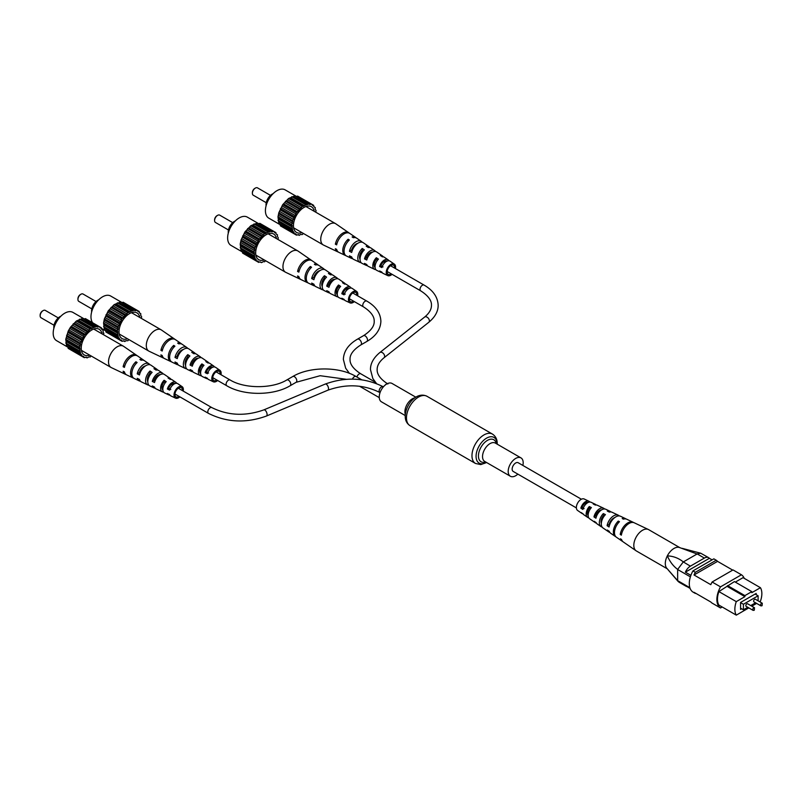<?xml version="1.0" encoding="UTF-8"?>
<svg xmlns="http://www.w3.org/2000/svg" width="803" height="803" viewBox="0 0 803 803"><rect width="100%" height="100%" fill="white"/><g stroke="black" fill="none" stroke-linecap="round" stroke-linejoin="round"><path stroke-width="1.2" d="M522.863 465.439A10.6 6.123 120 0 0 523.185 462.749A10.6 6.123 120 0 0 520.986 457.901A10.6 6.123 120 0 0 512.816 460.741A10.6 6.123 120 0 0 508.189 471.411A10.6 6.123 120 0 0 510.387 476.259A10.6 6.123 120 0 0 517.855 474.111M415.844 397.194L392.045 383.453A10.6 6.123 120 0 0 383.874 386.293A10.6 6.123 120 0 0 379.247 396.963A10.6 6.123 120 0 0 381.445 401.821L405.244 415.552M581.382 499.225L518.196 462.739A5.009 2.891 120 0 0 515.687 462.99A5.009 2.891 120 0 0 512.414 467.406A5.009 2.891 120 0 0 513.187 471.421L576.373 507.908M754.659 599.339A1.486 0.853 120 0 0 753.686 600.644A1.486 0.853 120 0 0 753.917 601.838L760.812 605.813A1.486 0.853 -60 0 1 760.582 604.629A1.486 0.853 -60 0 1 761.555 603.324A1.486 0.853 -60 0 1 762.298 603.244L755.402 599.269A1.486 0.853 120 0 0 754.659 599.339M746.86 603.836A1.486 0.853 120 0 0 745.897 605.151A1.486 0.853 120 0 0 746.117 606.335L753.013 610.32A1.486 0.853 -60 0 1 752.792 609.126A1.486 0.853 -60 0 1 753.756 607.821A1.486 0.853 -60 0 1 754.499 607.751L747.603 603.766A1.486 0.853 120 0 0 746.86 603.836M758.112 600.825L758.112 595.786L743.417 604.268L743.417 609.808L747.774 607.289M750.745 605.582L755.573 602.792M755.563 594.32L755.563 593.798M758.112 595.786L755.111 594.059L740.567 602.451L740.567 609.377L741.611 608.774M744.22 578.331A18.84 10.881 120 0 0 741.43 574.777L720.512 586.852A18.84 10.881 120 0 0 720.512 607.971L722.198 606.998M727.518 585.578L744.913 595.615L751.809 591.63L734.424 581.593L718.896 591.59A17.987 10.389 120 0 0 718.896 605.091L736.291 615.138L748.828 607.901M759.588 601.688L760.431 601.196A17.987 10.389 120 0 0 760.431 587.696L743.036 577.658L735.317 582.115M760.431 587.696L751.809 592.674L751.809 591.63M727.518 586.612L744.913 596.649L736.291 601.628L718.896 591.59M720.512 607.971L712.12 603.123A18.84 10.881 120 0 1 710.796 601.989L694.003 592.293A18.84 10.881 120 0 0 695.328 593.427L695.649 593.246M695.328 572.308A18.84 10.881 120 0 0 694.003 574.978L717.571 561.377A18.84 10.881 120 0 0 716.236 560.233L695.328 572.308L692.929 570.923A18.84 10.881 120 0 0 692.929 592.042L695.328 593.427M690.379 576.855L677.642 569.508L677.642 580.639L689.857 587.686M690.098 588.388L685.381 585.668A8.482 4.898 120 0 0 686.153 586.31A8.482 4.898 120 0 0 687.097 586.652M712.09 559.862L709.39 558.306L685.381 572.158L690.891 575.339M709.39 558.306A8.482 4.898 120 0 0 708.617 557.653A8.482 4.898 120 0 0 704.382 558.075L690.389 566.155A8.482 4.898 120 0 0 685.381 572.158M704.382 558.075L697.195 553.929L683.313 561.929L690.389 566.155M716.236 560.233L713.837 558.848L692.929 570.923M732.707 570.12L717.571 561.377M741.43 574.777L733.029 569.929L712.12 582.004A18.84 10.881 120 0 0 710.796 584.674L694.003 574.978M720.512 586.852L712.12 582.004M756.155 594.662L756.155 593.447L740.567 602.451M736.291 601.628A17.987 10.389 120 0 0 736.291 615.138M751.799 606.185L756.627 603.394M744.913 595.615L744.913 596.649M743.417 609.808L740.567 608.162M743.417 604.268L740.567 602.631M697.064 553.99L679.378 547.485A12.296 7.097 120 0 0 667.333 555.877C673.265 556.098 678.595 558.115 683.313 561.929M677.642 569.508L677.672 569.407C673.315 566.205 669.863 561.698 667.333 555.877A12.296 7.097 120 0 0 666.731 568.183A12.296 7.097 120 0 0 666.781 568.253A12.296 7.097 -60 0 1 666.219 558.497A12.296 7.097 -60 0 1 673.526 548.73A12.296 7.097 -60 0 1 679.378 547.485M666.731 568.183L677.642 580.639M686.153 586.31L678.957 582.155L677.672 580.699M697.195 553.929L700.728 553.227L708.617 557.653M677.672 569.407L683.202 562.01M667.223 568.765L636.367 550.958A12.296 7.097 -60 0 1 636.086 550.778A12.296 7.097 -60 0 1 633.828 545.859A12.296 7.097 -60 0 1 642.039 530.552A12.296 7.097 -60 0 1 648.372 529.498A12.296 7.097 -60 0 1 648.663 529.649L679.78 547.616M601.327 523.385A6.514 3.764 -60 0 1 601.025 521.95A6.514 3.764 -60 0 1 603.424 515.606L604.217 516.038M588.137 515.516A5.822 3.363 -60 0 1 587.425 513.498A5.822 3.363 -60 0 1 589.362 508.088L590.486 508.69M602.109 527.049A8.893 5.129 -60 0 1 600.985 526.577L597.271 524.018A8.532 4.928 -60 0 1 596.137 522.592L594.19 521.288A8.331 4.808 120 0 0 595.274 522.643A8.331 4.808 120 0 0 596.408 523.104M636.086 550.778L623.248 541.925A11.051 6.384 -60 0 1 621.572 539.536L620.448 538.793A10.941 6.314 120 0 0 622.104 541.142A10.941 6.314 120 0 0 622.706 541.473M615.861 536.745A10.278 5.932 -60 0 1 615.259 536.414L610.692 533.272A9.827 5.671 -60 0 1 609.266 531.345L607.309 530.04A9.636 5.561 120 0 0 608.694 531.887A9.636 5.561 120 0 0 609.808 532.379M588.719 517.764A7.588 4.376 -60 0 1 587.575 517.333L583.861 514.773A7.227 4.176 -60 0 1 583.028 513.83A7.026 4.055 120 0 1 581.864 513.398A7.026 4.055 120 0 1 581.081 512.525L583.028 513.83M589.824 502.026A7.026 4.055 120 0 0 588.89 501.233L584.193 499.004A6.615 3.824 120 0 0 579.033 501.092A6.615 3.824 120 0 0 576.373 507.807A6.615 3.824 120 0 0 577.588 510.447L581.864 513.398M615.259 536.414A10.278 5.932 -60 0 1 613.372 532.309A10.278 5.932 -60 0 1 618.27 521.087L619.464 521.689A10.389 5.992 120 0 0 614.486 533.051A10.389 5.992 120 0 0 616.393 537.207L622.104 541.142M600.985 526.577A8.893 5.129 -60 0 1 599.359 523.024A8.893 5.129 -60 0 1 603.334 513.589L605.422 514.633A9.084 5.24 120 0 0 601.317 524.329A9.084 5.24 120 0 0 602.983 527.952L608.694 531.887M587.575 517.333A7.588 4.376 -60 0 1 586.18 514.301A7.588 4.376 -60 0 1 589.292 506.542L591.379 507.596A7.779 4.487 120 0 0 588.147 515.596A7.779 4.487 120 0 0 589.573 518.708L595.274 522.643M633.627 522.562A10.941 6.314 120 0 0 633.035 522.211L626.772 519.24A10.389 5.992 120 0 0 623.409 519.16L622.215 518.557A10.278 5.932 -60 0 1 625.517 518.638A10.278 5.932 -60 0 1 626.109 518.999M619.294 515.938A9.636 5.561 120 0 0 618.32 515.215L612.057 512.244A9.084 5.24 120 0 0 609.377 512.103L607.279 511.049A8.893 5.129 -60 0 1 609.868 511.2A8.893 5.129 -60 0 1 610.832 511.933M604.569 508.972A8.331 4.808 120 0 0 603.605 508.229L597.342 505.248A7.779 4.487 120 0 0 595.334 505.067L593.246 504.013A7.588 4.376 -60 0 1 595.153 504.214A7.588 4.376 -60 0 1 596.097 504.987M633.035 522.211A10.941 6.314 120 0 0 625.417 524.72A10.941 6.314 120 0 0 620.237 534.417L621.361 535.159A11.051 6.384 -60 0 1 626.581 525.343A11.051 6.384 -60 0 1 634.28 522.803L648.372 529.498M618.32 515.215A9.636 5.561 120 0 0 607.098 525.674L609.055 526.979A9.827 5.671 -60 0 1 620.508 516.259L625.517 518.638M603.605 508.229A8.331 4.808 120 0 0 593.969 516.911L595.926 518.216A8.532 4.928 -60 0 1 605.793 509.263L609.868 511.2M588.89 501.233A7.026 4.055 120 0 0 580.87 508.148L582.817 509.453A7.227 4.176 -60 0 1 591.078 502.276L595.153 504.214M614.787 517.564A6.916 3.995 120 0 0 609.146 524.369L609.678 524.7M601.608 509.865A6.223 3.593 120 0 0 595.595 515.877L596.458 516.429M588.047 502.507A5.521 3.192 120 0 0 582.055 507.386L584.072 508.65M621.733 533.463L620.237 534.417M609.146 524.369L607.098 525.674M595.595 515.877L593.969 516.911M582.055 507.386L580.87 508.148M618.27 521.087L618.35 522.883M603.334 513.589L603.424 515.606M589.292 506.542L589.362 508.088M252.393 192.891A3.393 1.957 -60 0 1 252.373 192.579A3.393 1.957 -60 0 1 254.772 188.424L255.374 188.073A4.236 2.449 120 0 0 252.373 193.272A4.236 2.449 120 0 0 253.256 195.209L266.245 202.717M270.491 195.37L257.492 187.862A4.236 2.449 120 0 0 255.374 188.073L254.772 188.424M266.084 205.809A8.692 5.019 -60 0 1 272.167 194.135A8.692 5.019 -60 0 1 273.09 193.684M314.254 211.33A14.845 8.572 120 0 0 309.215 206.06A14.845 8.572 120 0 0 303.946 207.465A14.845 8.572 120 0 0 294.852 218.777A14.845 8.572 120 0 0 294.872 230.903A14.845 8.572 120 0 0 301.958 232.629M280.337 224.8L268.794 218.145A16.331 9.425 -60 0 1 266.295 205.056A16.331 9.425 -60 0 1 276.965 190.672A16.331 9.425 -60 0 1 285.125 189.859L296.668 196.524M315.649 212.133L316.111 210.717L315.087 208.991L315.278 207.616L313.772 206.562L313.682 205.337L312.638 205.508L311.413 204.032L309.275 204.464L294.852 195.822L288.558 198.502L282.686 204.695L278.822 212.745L277.999 216.79L278.822 223.585L293.527 231.756L294.219 233.824L296.106 234.155L296.478 235.128L298.626 234.697L299.258 235.379L300.342 234.526L302.35 234.546L303.343 233.432M313.682 205.337L297.622 196.073L296.126 196.564M282.686 227.169L296.478 235.128M280.096 224.318L280.428 225.864L294.219 233.824M308.643 203.791L302.35 206.461L296.478 212.654L292.613 220.705L291.79 224.76L292.613 231.545M288.558 198.502L302.35 206.461M303.353 206.421L289.552 198.461M304.548 205.729L290.756 197.769M305.552 204.614L291.76 196.655M301.506 207.776L287.705 199.806M306.395 204.946L292.603 196.986M285.466 201.242L299.258 209.212M300.342 208.8L286.551 200.84M282.686 204.695L296.478 212.654M297.582 211.912L283.79 203.942M298.626 210.617L284.824 202.657M280.428 208.619L294.219 216.579M295.253 215.545L281.462 207.576M296.106 214.07L282.315 206.11M278.822 212.745L292.613 220.705M293.527 219.45L279.725 211.49M294.119 217.904L280.327 209.944M277.999 216.79L291.79 224.76M292.503 223.364L278.701 215.405M292.804 221.849L279.012 213.889M277.999 220.494L291.79 228.453M292.252 227.028L278.46 219.068M292.252 225.643L278.46 217.683M292.804 230.18L279.012 222.22M292.503 229.016L278.701 221.056M294.119 232.609L280.327 224.649M296.106 234.155L295.253 233.663M297.983 234.647L299.258 235.379M314.003 206.883L315.278 207.616M310.319 204.554L296.518 196.594M307.559 204.635L293.757 196.675M349.245 233.131A11.051 6.384 120 0 0 348.703 232.679L335.865 223.826A12.296 7.097 120 0 0 335.584 223.646A12.296 7.097 120 0 0 329.441 224.258A12.296 7.097 120 0 0 320.738 239.314A12.296 7.097 120 0 0 323.288 244.945A12.296 7.097 120 0 0 323.579 245.106L337.672 251.801A11.051 6.384 120 0 0 338.324 252.032M375.081 267.459A5.922 3.423 -60 0 1 374.128 264.94A5.922 3.423 -60 0 1 376.336 259.399L376.336 257.733A7.779 4.487 -60 0 0 372.813 265.693A7.779 4.487 -60 0 0 374.61 269.346L368.346 266.375A8.331 4.808 -60 0 1 366.76 264.518L364.512 263.384A8.532 4.928 120 0 0 366.158 265.331A8.532 4.928 120 0 0 367.383 265.622M362.243 248.468L364.341 249.843A8.893 5.129 120 0 0 360.035 259.218A6.615 3.824 -60 0 1 359.543 257.08A6.615 3.824 -60 0 1 362.243 250.626L362.243 248.468A9.084 5.24 -60 0 0 357.797 258.084A9.084 5.24 -60 0 0 359.895 262.36L353.631 259.379A9.636 5.561 -60 0 1 351.694 256.94L349.456 255.806A9.827 5.671 120 0 0 351.443 258.345A9.827 5.671 120 0 0 352.647 258.666M355.177 244.624A7.317 4.226 -60 0 1 355.046 245.226M356.452 244.343A7.257 4.186 120 0 0 356.462 243.971A7.257 4.186 120 0 0 356.452 243.801M370.916 253.256A6.514 3.764 120 0 0 370.926 252.935A6.514 3.764 120 0 0 370.896 252.353M384.466 262.21A5.822 3.363 120 0 0 384.527 261.356A5.822 3.363 120 0 0 384.527 261.266M394.634 268.082A5.3 3.061 120 0 0 394.654 267.62A5.3 3.061 120 0 0 393.621 265.241A5.3 3.061 120 0 0 389.515 266.576A5.3 3.061 120 0 0 387.156 271.956A5.3 3.061 120 0 0 388.321 274.415A5.3 3.061 120 0 0 391.302 273.873M345.842 255.605A10.389 5.992 -60 0 1 345.18 255.364L338.916 252.393A10.941 6.314 -60 0 1 336.648 249.352L335.363 248.709A11.051 6.384 120 0 0 337.672 251.801M392.095 274.325A6.615 3.824 -60 0 1 387.759 275.6L383.061 273.371A7.026 4.055 -60 0 1 381.837 272.087L379.588 270.952A7.227 4.176 120 0 0 380.873 272.327A7.227 4.176 120 0 0 382.128 272.578M387.759 275.6A6.615 3.824 -60 0 1 386.233 272.488A6.615 3.824 -60 0 1 389.214 265.723A6.615 3.824 -60 0 1 394.363 264.157A6.615 3.824 -60 0 1 395.588 267.088A6.615 3.824 -60 0 1 395.437 268.543M376.336 257.733L378.434 259.118A7.588 4.376 120 0 0 375.051 266.827A7.588 4.376 120 0 0 376.798 270.39L380.873 272.327M375.854 269.617A7.779 4.487 -60 0 1 374.61 269.346M360.035 259.218A8.893 5.129 120 0 0 362.083 263.404L366.158 265.331M361.119 262.661A9.084 5.24 -60 0 1 359.895 262.36M345.18 255.364A10.389 5.992 -60 0 1 342.781 250.486A10.389 5.992 -60 0 1 348.151 239.224L349.345 240.007A10.278 5.932 120 0 0 344.065 251.128A10.278 5.932 120 0 0 346.434 255.966L351.443 258.345M370.454 252.554A9.084 5.24 -60 0 1 370.113 253.929M388.923 260.784A7.227 4.176 120 0 0 388.09 259.821L384.376 257.271A7.588 4.376 120 0 0 382.389 256.83L380.291 255.444A7.779 4.487 -60 0 1 382.379 255.886A7.779 4.487 -60 0 1 383.232 256.83M375.543 251.5A8.532 4.928 120 0 0 374.67 250.576L370.966 248.017A8.893 5.129 120 0 0 368.296 247.565L366.198 246.18A9.084 5.24 -60 0 1 368.968 246.641A9.084 5.24 -60 0 1 369.842 247.545M362.143 242.215A9.827 5.671 120 0 0 361.26 241.332L356.693 238.18A10.278 5.932 120 0 0 353.31 237.718L352.105 236.935A10.389 5.992 -60 0 1 355.558 237.397A10.389 5.992 -60 0 1 356.09 237.849M348.703 232.679A11.051 6.384 120 0 0 341.044 234.416A11.051 6.384 120 0 0 335.363 244.202L336.648 244.855A10.941 6.314 -60 0 1 342.279 235.179A10.941 6.314 -60 0 1 349.847 233.462L355.558 237.397M361.26 241.332A9.827 5.671 120 0 0 354.555 242.787A9.827 5.671 120 0 0 349.456 251.309L351.694 252.433A9.636 5.561 -60 0 1 356.703 244.122A9.636 5.561 -60 0 1 363.257 242.707L368.968 246.641M374.67 250.576A8.532 4.928 120 0 0 364.512 258.887L366.76 260.011A8.331 4.808 -60 0 1 376.667 251.951L382.379 255.886M388.09 259.821A7.227 4.176 120 0 0 379.588 266.455L381.837 267.58A7.026 4.055 -60 0 1 390.087 261.206L394.363 264.157M363.127 251.178L362.243 250.626M377.54 260.152L376.336 259.399M357.726 243.359A7.016 4.055 120 0 0 351.563 250.094L352.286 250.476M372.592 252.102A6.324 3.654 120 0 0 366.198 257.914L367.262 258.486M387.116 261.105A5.631 3.252 120 0 0 380.843 265.733L383.031 266.897M348.151 241.231L348.151 239.224M337.069 243.229L335.363 244.202M351.563 250.094L349.456 251.309M366.198 257.914L364.512 258.887M380.843 265.733L379.588 266.455M214.612 220.163A3.393 1.957 -60 0 1 214.592 219.841A3.393 1.957 -60 0 1 216.991 215.686L217.593 215.345A4.236 2.449 120 0 0 214.592 220.534A4.236 2.449 120 0 0 215.475 222.471L228.464 229.979M232.709 222.632L219.711 215.134A4.236 2.449 120 0 0 217.593 215.345L216.991 215.686M228.303 233.071A8.692 5.019 -60 0 1 234.386 221.397A8.692 5.019 -60 0 1 235.309 220.945M276.473 238.601A14.845 8.572 120 0 0 271.424 233.322A14.845 8.572 120 0 0 266.164 234.727A14.845 8.572 120 0 0 257.07 246.049A14.845 8.572 120 0 0 257.09 258.164A14.845 8.572 120 0 0 264.177 259.901M242.556 252.072L231.013 245.407A16.331 9.425 -60 0 1 228.514 232.328A16.331 9.425 -60 0 1 239.184 217.934A16.331 9.425 -60 0 1 247.344 217.131L258.887 223.796M277.858 239.404L278.33 237.979L277.306 236.253L277.497 234.888L275.991 233.824L275.901 232.609L274.857 232.77L273.632 231.304L271.494 231.736L257.07 223.093L250.777 225.763L244.905 231.957L241.041 240.007L240.207 244.062L241.041 250.847L255.735 259.018L256.438 261.085L258.325 261.417L258.696 262.4L259.801 261.868L261.477 262.641L263.715 261.487L264.568 261.818L265.562 260.704M275.901 232.609L259.841 223.334L258.345 223.826M244.905 254.431L258.696 262.4M242.315 251.59L242.647 253.126L256.438 261.085M270.862 231.053L264.568 233.733L258.696 239.926L254.832 247.966L254.009 252.022L254.832 258.817M250.777 225.763L264.568 233.733M265.572 233.693L251.771 225.723M266.767 233L252.975 225.031M267.77 231.886L253.979 223.917M263.715 235.038L249.924 227.078M268.614 232.218L254.822 224.248M247.675 228.514L261.477 236.473M262.561 236.062L248.769 228.102M244.905 231.957L258.696 239.926M259.801 239.174L246.009 231.214M260.834 237.889L247.043 229.919M242.647 235.881L256.438 243.841M257.472 242.807L243.68 234.847M258.325 241.342L244.534 233.372M241.041 240.007L254.832 247.966M255.735 246.722L241.944 238.752M256.338 245.176L242.546 237.206M240.207 244.062L254.009 252.022M254.712 250.636L240.92 242.667M255.023 249.121L241.231 241.151M240.207 247.756L254.009 255.715M254.471 254.29L240.679 246.33M254.471 252.905L240.679 244.945M255.023 257.442L241.231 249.482M254.712 256.287L240.92 248.318M256.338 259.871L242.546 251.911M258.325 261.417L257.472 260.925M260.202 261.908L261.477 262.641M276.222 234.145L277.497 234.888M272.538 231.826L258.737 223.856M269.778 231.906L255.976 223.937M311.464 260.393A11.051 6.384 120 0 0 310.922 259.941L298.084 251.088A12.296 7.097 120 0 0 297.803 250.917A12.296 7.097 120 0 0 291.66 251.52A12.296 7.097 120 0 0 282.957 266.586A12.296 7.097 120 0 0 285.507 272.217A12.296 7.097 120 0 0 285.798 272.368L299.88 279.063A11.051 6.384 120 0 0 300.543 279.303M337.3 294.721A5.922 3.423 -60 0 1 336.347 292.202A5.922 3.423 -60 0 1 338.555 286.661L338.555 284.995A7.779 4.487 -60 0 0 335.032 292.954A7.779 4.487 -60 0 0 336.828 296.618L330.565 293.637A8.331 4.808 -60 0 1 328.969 291.78L326.731 290.656A8.532 4.928 120 0 0 328.377 292.603A8.532 4.928 120 0 0 329.601 292.894M324.462 275.73L326.56 277.115A8.893 5.129 120 0 0 322.254 286.49A6.615 3.824 -60 0 1 321.762 284.352A6.615 3.824 -60 0 1 324.462 277.888L324.462 275.73A9.084 5.24 -60 0 0 320.016 285.356A9.084 5.24 -60 0 0 322.113 289.622L315.85 286.651A9.636 5.561 -60 0 1 313.913 284.202L311.674 283.078A9.827 5.671 120 0 0 313.662 285.607A9.827 5.671 120 0 0 314.866 285.928M317.396 271.896A7.317 4.226 -60 0 1 317.265 272.498M318.661 271.615A7.257 4.186 120 0 0 318.671 271.243A7.257 4.186 120 0 0 318.671 271.063M333.135 280.518A6.514 3.764 120 0 0 333.145 280.197A6.514 3.764 120 0 0 333.115 279.615M346.685 289.481A5.822 3.363 120 0 0 346.745 288.618A5.822 3.363 120 0 0 346.745 288.538M356.853 295.353A5.3 3.061 120 0 0 356.873 294.892A5.3 3.061 120 0 0 355.839 292.503A5.3 3.061 120 0 0 351.734 293.838A5.3 3.061 120 0 0 349.375 299.218A5.3 3.061 120 0 0 350.54 301.677A5.3 3.061 120 0 0 353.511 301.135M308.061 282.867A10.389 5.992 -60 0 1 307.398 282.636L301.135 279.655A10.941 6.314 -60 0 1 298.867 276.623L297.582 275.971A11.051 6.384 120 0 0 299.88 279.063M354.314 301.597A6.615 3.824 -60 0 1 349.978 302.861L345.28 300.633A7.026 4.055 -60 0 1 344.055 299.348L341.807 298.224A7.227 4.176 120 0 0 343.092 299.589A7.227 4.176 120 0 0 344.336 299.84M349.978 302.861A6.615 3.824 -60 0 1 348.452 299.75A6.615 3.824 -60 0 1 351.433 292.995A6.615 3.824 -60 0 1 356.582 291.419A6.615 3.824 -60 0 1 357.807 294.35A6.615 3.824 -60 0 1 357.646 295.815M338.555 284.995L340.653 286.38A7.588 4.376 120 0 0 337.27 294.089A7.588 4.376 120 0 0 339.017 297.662L343.092 299.589M338.063 296.889A7.779 4.487 -60 0 1 336.828 296.618M322.254 286.49A8.893 5.129 120 0 0 324.302 290.666L328.377 292.603M323.328 289.933A9.084 5.24 -60 0 1 322.113 289.622M307.398 282.636A10.389 5.992 -60 0 1 304.999 277.748A10.389 5.992 -60 0 1 310.37 266.486L311.564 267.269A10.278 5.932 120 0 0 306.284 278.4A10.278 5.932 120 0 0 308.653 283.228L313.662 285.607M332.673 279.815A9.084 5.24 -60 0 1 332.332 281.191M351.142 288.056A7.227 4.176 120 0 0 350.309 287.093L346.595 284.533A7.588 4.376 120 0 0 344.607 284.091L342.51 282.716A7.779 4.487 -60 0 1 344.597 283.158A7.779 4.487 -60 0 1 345.451 284.101M337.762 278.761A8.532 4.928 120 0 0 336.889 277.848L333.185 275.288A8.893 5.129 120 0 0 330.515 274.827L328.417 273.452A9.084 5.24 -60 0 1 331.187 273.913A9.084 5.24 -60 0 1 332.061 274.817M324.362 269.487A9.827 5.671 120 0 0 323.479 268.593L318.911 265.452A10.278 5.932 120 0 0 315.529 264.99L314.324 264.197A10.389 5.992 -60 0 1 317.777 264.669A10.389 5.992 -60 0 1 318.309 265.12M310.922 259.941A11.051 6.384 120 0 0 303.263 261.688A11.051 6.384 120 0 0 297.582 271.474L298.867 272.117A10.941 6.314 -60 0 1 304.498 262.451A10.941 6.314 -60 0 1 312.066 260.734L317.777 264.669M323.479 268.593A9.827 5.671 120 0 0 316.773 270.059A9.827 5.671 120 0 0 311.674 278.571L313.913 279.705A9.636 5.561 -60 0 1 318.921 271.384A9.636 5.561 -60 0 1 325.476 269.979L331.187 273.913M336.889 277.848A8.532 4.928 120 0 0 326.731 286.149L328.969 287.283A8.331 4.808 -60 0 1 338.886 279.223L344.597 283.158M350.309 287.093A7.227 4.176 120 0 0 341.807 293.717L344.055 294.852A7.026 4.055 -60 0 1 352.306 288.468L356.582 291.419M325.345 278.44L324.462 277.888M339.759 287.414L338.555 286.661M319.945 270.621A7.016 4.055 120 0 0 313.782 277.356L314.505 277.748M334.811 279.364A6.324 3.654 120 0 0 328.417 285.185L329.481 285.748M349.335 288.367A5.631 3.252 120 0 0 343.062 292.995L345.24 294.159M310.37 268.493L310.37 266.486M299.278 270.491L297.582 271.474M313.782 277.356L311.674 278.571M328.417 285.185L326.731 286.149M343.062 292.995L341.807 293.717M77.951 299.057A3.393 1.957 -60 0 1 77.931 298.746A3.393 1.957 -60 0 1 80.33 294.591L80.932 294.239A4.236 2.449 120 0 0 77.931 299.439A4.236 2.449 120 0 0 78.814 301.376L91.803 308.884M96.049 301.537L83.05 294.028A4.236 2.449 120 0 0 80.932 294.239L80.33 294.591M91.642 311.976A8.692 5.019 -60 0 1 97.725 300.302A8.692 5.019 -60 0 1 98.649 299.85M139.812 317.496A14.845 8.572 120 0 0 134.774 312.226A14.845 8.572 120 0 0 129.504 313.632A14.845 8.572 120 0 0 120.41 324.944A14.845 8.572 120 0 0 120.43 337.069A14.845 8.572 120 0 0 127.516 338.796M92.656 322.786A16.331 9.425 -60 0 1 92.455 309.446A16.331 9.425 -60 0 1 102.523 296.839A16.331 9.425 -60 0 1 110.684 296.026L122.227 302.691M141.208 318.299L141.669 316.874L140.645 315.157L140.836 313.782L139.331 312.718L139.24 311.504L138.196 311.674L136.972 310.199L134.834 310.631L120.41 301.988L114.116 304.668L108.244 310.861L104.38 318.911L103.557 322.957L104.38 329.752L119.085 337.922L119.777 339.99L121.665 340.311L122.036 341.295L124.184 340.863L124.816 341.546L125.9 340.693L127.908 340.713L128.902 339.599M139.24 311.504L123.18 302.239L121.685 302.721M108.244 333.335L122.036 341.295M105.655 330.485L105.986 332.03L119.777 339.99M134.201 309.948L127.908 312.628L122.036 318.821L118.171 326.871L117.348 330.916L118.171 337.712M114.116 304.668L127.908 312.628M128.912 312.588L115.11 304.628M130.106 311.895L116.315 303.935M131.11 310.781L117.318 302.821M127.065 313.943L113.263 305.973M131.953 311.112L118.161 303.153M111.025 307.408L124.816 315.368M125.9 314.967L112.109 307.007M108.244 310.861L122.036 318.821M123.14 318.078L109.349 310.109M124.184 316.784L110.382 308.824M105.986 314.776L119.777 322.746M120.811 321.712L107.02 313.742M121.665 320.236L107.873 312.277M104.38 318.911L118.171 326.871M119.085 325.616L105.283 317.657M119.677 324.071L105.886 316.111M103.557 322.957L117.348 330.916M118.061 329.531L104.26 321.571M118.362 328.015L104.571 320.056M103.557 326.65L117.348 334.62M117.81 333.195L104.019 325.225M117.81 331.81L104.019 323.84M118.362 336.347L104.571 328.377M118.061 335.182L104.26 327.222M119.677 338.776L105.886 330.806M121.665 340.311L120.811 339.83M123.542 340.803L124.816 341.546M139.561 313.05L140.836 313.782M135.878 310.721L122.076 302.761M133.117 310.801L119.316 302.841M174.803 339.288A11.051 6.384 120 0 0 174.261 338.846L161.423 329.993A12.296 7.097 120 0 0 161.142 329.812A12.296 7.097 120 0 0 154.999 330.424A12.296 7.097 120 0 0 146.297 345.481A12.296 7.097 120 0 0 148.846 351.112A12.296 7.097 120 0 0 149.137 351.262L163.23 357.957A11.051 6.384 120 0 0 163.882 358.198M200.64 373.626A5.922 3.423 -60 0 1 199.686 371.096A5.922 3.423 -60 0 1 201.894 365.566L201.894 363.9A7.779 4.487 -60 0 0 198.371 371.859A7.779 4.487 -60 0 0 200.168 375.513L193.904 372.542A8.331 4.808 -60 0 1 192.318 370.685L190.07 369.551A8.532 4.928 120 0 0 191.716 371.498A8.532 4.928 120 0 0 192.941 371.789M187.802 354.635L189.899 356.01A8.893 5.129 120 0 0 185.593 365.385A6.615 3.824 -60 0 1 185.102 363.247A6.615 3.824 -60 0 1 187.802 356.793L187.802 354.635A9.084 5.24 -60 0 0 183.355 364.251A9.084 5.24 -60 0 0 185.453 368.527L179.189 365.546A9.636 5.561 -60 0 1 177.252 363.107L175.014 361.972A9.827 5.671 120 0 0 177.001 364.512A9.827 5.671 120 0 0 178.206 364.833M180.735 350.791A7.317 4.226 -60 0 1 180.605 351.393M182.01 350.509A7.257 4.186 120 0 0 182.02 350.138A7.257 4.186 120 0 0 182.01 349.967M196.474 359.413A6.514 3.764 120 0 0 196.484 359.102A6.514 3.764 120 0 0 196.454 358.509M210.025 368.376A5.822 3.363 120 0 0 210.085 367.523A5.822 3.363 120 0 0 210.085 367.433M220.193 374.248A5.3 3.061 120 0 0 220.213 373.786A5.3 3.061 120 0 0 219.179 371.398A5.3 3.061 120 0 0 215.074 372.743A5.3 3.061 120 0 0 212.715 378.123A5.3 3.061 120 0 0 213.879 380.582A5.3 3.061 120 0 0 216.86 380.03M171.4 361.772A10.389 5.992 -60 0 1 170.738 361.531L164.474 358.56A10.941 6.314 -60 0 1 162.206 355.518L160.921 354.876A11.051 6.384 120 0 0 163.23 357.957M217.653 380.492A6.615 3.824 -60 0 1 213.317 381.766L208.619 379.538A7.026 4.055 -60 0 1 207.395 378.253L205.146 377.119A7.227 4.176 120 0 0 206.431 378.494A7.227 4.176 120 0 0 207.686 378.735M213.317 381.766A6.615 3.824 -60 0 1 211.791 378.655A6.615 3.824 -60 0 1 214.772 371.889A6.615 3.824 -60 0 1 219.922 370.324A6.615 3.824 -60 0 1 221.146 373.254A6.615 3.824 -60 0 1 220.996 374.71M201.894 363.9L203.992 365.285A7.588 4.376 120 0 0 200.609 372.993A7.588 4.376 120 0 0 202.356 376.557L206.431 378.494M201.412 375.784A7.779 4.487 -60 0 1 200.168 375.513M185.593 365.385A8.893 5.129 120 0 0 187.641 369.571L191.716 371.498M186.677 368.828A9.084 5.24 -60 0 1 185.453 368.527M170.738 361.531A10.389 5.992 -60 0 1 168.339 356.652A10.389 5.992 -60 0 1 173.709 345.39L174.903 346.173A10.278 5.932 120 0 0 169.624 357.295A10.278 5.932 120 0 0 171.993 362.123L177.001 364.512M196.012 358.71A9.084 5.24 -60 0 1 195.671 360.095M214.481 366.951A7.227 4.176 120 0 0 213.648 365.987L209.934 363.438A7.588 4.376 120 0 0 207.947 362.996L205.849 361.611A7.779 4.487 -60 0 1 207.937 362.053A7.779 4.487 -60 0 1 208.79 362.996M201.101 357.666A8.532 4.928 120 0 0 200.228 356.743L196.524 354.183A8.893 5.129 120 0 0 193.854 353.732L191.756 352.346A9.084 5.24 -60 0 1 194.527 352.808A9.084 5.24 -60 0 1 195.4 353.711M187.701 348.382A9.827 5.671 120 0 0 186.818 347.498L182.251 344.346A10.278 5.932 120 0 0 178.868 343.885L177.664 343.102A10.389 5.992 -60 0 1 181.117 343.564A10.389 5.992 -60 0 1 181.649 344.015M174.261 338.846A11.051 6.384 120 0 0 166.602 340.582A11.051 6.384 120 0 0 160.921 350.369L162.206 351.021A10.941 6.314 -60 0 1 167.837 341.345A10.941 6.314 -60 0 1 175.405 339.629L181.117 343.564M186.818 347.498A9.827 5.671 120 0 0 180.113 348.954A9.827 5.671 120 0 0 175.014 357.476L177.252 358.6A9.636 5.561 -60 0 1 182.261 350.289A9.636 5.561 -60 0 1 188.815 348.873L194.527 352.808M200.228 356.743A8.532 4.928 120 0 0 190.07 365.054L192.318 366.178A8.331 4.808 -60 0 1 202.226 358.118L207.937 362.053M213.648 365.987A7.227 4.176 120 0 0 205.146 372.622L207.395 373.746A7.026 4.055 -60 0 1 215.646 367.372L219.922 370.324M188.685 357.345L187.802 356.793M203.099 366.319L201.894 365.566M183.285 349.526A7.016 4.055 120 0 0 177.122 356.261L177.844 356.642M198.15 358.268A6.324 3.654 120 0 0 191.756 364.08L192.82 364.652M212.675 367.262A5.631 3.252 120 0 0 206.401 371.899L208.589 373.064M173.709 347.398L173.709 345.39M162.628 349.395L160.921 350.369M177.122 356.261L175.014 357.476M191.756 364.08L190.07 365.054M206.401 371.899L205.146 372.622M40.17 315.418A3.393 1.957 -60 0 1 40.15 315.097A3.393 1.957 -60 0 1 42.549 310.952L43.151 310.6A4.236 2.449 120 0 0 40.15 315.79A4.236 2.449 120 0 0 41.023 317.737L54.022 325.235M58.268 317.898L45.269 310.39A4.236 2.449 120 0 0 43.151 310.6L42.549 310.952M53.861 328.337A8.692 5.019 -60 0 1 59.944 316.663A8.692 5.019 -60 0 1 60.867 316.211M102.031 333.857A14.845 8.572 120 0 0 96.982 328.588A14.845 8.572 120 0 0 91.723 329.993A14.845 8.572 120 0 0 82.629 341.305A14.845 8.572 120 0 0 82.649 353.43A14.845 8.572 120 0 0 89.735 355.157M68.114 347.328L56.571 340.663A16.331 9.425 -60 0 1 54.072 327.584A16.331 9.425 -60 0 1 64.742 313.2A16.331 9.425 -60 0 1 72.902 312.387L84.445 319.052M103.416 334.66L103.888 333.235L103.175 332.673L103.055 330.143L101.549 329.079L101.459 327.865L100.415 328.036L99.191 326.56L97.053 326.992L82.629 318.349L76.335 321.029L70.463 327.222L68.205 331.137L65.766 339.318L66.599 346.113L81.294 354.284L81.996 356.351L83.883 356.673L84.255 357.656L86.393 357.225L87.035 357.907L89.274 356.743L90.127 357.074L91.12 355.96M101.459 327.865L85.399 318.6L83.903 319.082M70.463 349.696L84.255 357.656M67.874 346.846L68.205 348.382L81.996 356.351M96.42 326.309L90.127 328.989L84.255 335.182L80.39 343.232L79.567 347.277L80.39 354.073M76.335 321.029L90.127 328.989M91.13 328.949L77.329 320.989M92.325 328.256L78.533 320.297M93.329 327.142L79.537 319.182M89.274 330.304L75.482 322.334M94.172 327.473L80.38 319.514M73.234 323.77L87.035 331.729M88.119 331.328L74.328 323.368M70.463 327.222L84.255 335.182M85.359 334.439L71.567 326.47M86.393 333.145L72.601 325.185M68.205 331.137L81.996 339.107M83.03 338.073L69.239 330.103M83.883 336.598L70.092 328.638M66.599 335.273L80.39 343.232M81.294 341.978L67.502 334.018M81.896 340.432L68.104 332.472M65.766 339.318L79.567 347.277M80.27 345.892L66.478 337.933M80.581 344.377L66.79 336.417M65.766 343.011L79.567 350.981M80.029 349.556L66.237 341.586M80.029 348.171L66.237 340.201M80.581 352.708L66.79 344.738M80.27 351.543L66.478 343.584M81.896 355.137L68.104 347.167M83.883 356.673L83.03 356.191M85.76 357.164L87.035 357.907M101.78 329.411L103.055 330.143M98.096 327.082L84.295 319.122M95.336 327.162L81.535 319.203M137.022 355.649A11.051 6.384 120 0 0 136.48 355.207L123.642 346.354A12.296 7.097 120 0 0 123.361 346.173A12.296 7.097 120 0 0 117.218 346.786A12.296 7.097 120 0 0 108.515 361.842A12.296 7.097 120 0 0 111.065 367.473A12.296 7.097 120 0 0 111.356 367.623L125.439 374.318A11.051 6.384 120 0 0 126.101 374.559M162.858 389.977A5.922 3.423 -60 0 1 161.905 387.458A5.922 3.423 -60 0 1 164.113 381.927L164.113 380.261A7.779 4.487 -60 0 0 160.59 388.22A7.779 4.487 -60 0 0 162.387 391.874L156.123 388.903A8.331 4.808 -60 0 1 154.527 387.046L152.289 385.912A8.532 4.928 120 0 0 153.935 387.859A8.532 4.928 120 0 0 155.16 388.15M150.02 370.996L152.118 372.371A8.893 5.129 120 0 0 147.812 381.746A6.615 3.824 -60 0 1 147.32 379.608A6.615 3.824 -60 0 1 150.02 373.154L150.02 370.996A9.084 5.24 -60 0 0 145.574 380.612A9.084 5.24 -60 0 0 147.672 384.888L141.408 381.907A9.636 5.561 -60 0 1 139.471 379.468L137.233 378.333A9.827 5.671 120 0 0 139.22 380.873A9.827 5.671 120 0 0 140.425 381.194M142.954 367.152A7.317 4.226 -60 0 1 142.824 367.754M144.219 366.871A7.257 4.186 120 0 0 144.229 366.499A7.257 4.186 120 0 0 144.229 366.319M158.693 375.774A6.514 3.764 120 0 0 158.703 375.463A6.514 3.764 120 0 0 158.673 374.871M172.243 384.737A5.822 3.363 120 0 0 172.304 383.884A5.822 3.363 120 0 0 172.304 383.794M182.411 390.609A5.3 3.061 120 0 0 182.432 390.148A5.3 3.061 120 0 0 181.398 387.759A5.3 3.061 120 0 0 177.292 389.104A5.3 3.061 120 0 0 174.934 394.474A5.3 3.061 120 0 0 176.098 396.943A5.3 3.061 120 0 0 179.069 396.391M133.619 378.133A10.389 5.992 -60 0 1 132.957 377.892L126.693 374.921A10.941 6.314 -60 0 1 124.425 371.879L123.14 371.237A11.051 6.384 120 0 0 125.439 374.318M179.872 396.853A6.615 3.824 -60 0 1 175.536 398.127L170.838 395.889A7.026 4.055 -60 0 1 169.614 394.604L167.365 393.48A7.227 4.176 120 0 0 168.65 394.855A7.227 4.176 120 0 0 169.895 395.096M175.536 398.127A6.615 3.824 -60 0 1 174.01 395.016A6.615 3.824 -60 0 1 176.991 388.25A6.615 3.824 -60 0 1 182.14 386.675A6.615 3.824 -60 0 1 183.365 389.616A6.615 3.824 -60 0 1 183.204 391.071M164.113 380.261L166.211 381.646A7.588 4.376 120 0 0 162.828 389.355A7.588 4.376 120 0 0 164.575 392.918L168.65 394.855M163.621 392.145A7.779 4.487 -60 0 1 162.387 391.874M147.812 381.746A8.893 5.129 120 0 0 149.86 385.922L153.935 387.859M148.886 385.189A9.084 5.24 -60 0 1 147.672 384.888M132.957 377.892A10.389 5.992 -60 0 1 130.558 373.014A10.389 5.992 -60 0 1 135.928 361.751L137.122 362.534A10.278 5.932 120 0 0 131.843 373.656A10.278 5.932 120 0 0 134.211 378.484L139.22 380.873M158.231 375.071A9.084 5.24 -60 0 1 157.89 376.456M176.7 383.312A7.227 4.176 120 0 0 175.867 382.348L172.153 379.799A7.588 4.376 120 0 0 170.166 379.357L168.068 377.972A7.779 4.487 -60 0 1 170.156 378.414A7.779 4.487 -60 0 1 171.009 379.357M163.32 374.027A8.532 4.928 120 0 0 162.447 373.104L158.743 370.544A8.893 5.129 120 0 0 156.073 370.083L153.975 368.707A9.084 5.24 -60 0 1 156.746 369.169A9.084 5.24 -60 0 1 157.619 370.073M149.92 364.743A9.827 5.671 120 0 0 149.037 363.859L144.47 360.708A10.278 5.932 120 0 0 141.087 360.246L139.883 359.463A10.389 5.992 -60 0 1 143.335 359.925A10.389 5.992 -60 0 1 143.867 360.376M136.48 355.207A11.051 6.384 120 0 0 128.821 356.944A11.051 6.384 120 0 0 123.14 366.73L124.425 367.383A10.941 6.314 -60 0 1 130.056 357.706A10.941 6.314 -60 0 1 137.624 355.99L143.335 359.925M149.037 363.859A9.827 5.671 120 0 0 142.332 365.315A9.827 5.671 120 0 0 137.233 373.837L139.471 374.961A9.636 5.561 -60 0 1 144.48 366.65A9.636 5.561 -60 0 1 151.034 365.235L156.746 369.169M162.447 373.104A8.532 4.928 120 0 0 152.289 381.415L154.527 382.539A8.331 4.808 -60 0 1 164.444 374.479L170.156 378.414M175.867 382.348A7.227 4.176 120 0 0 167.365 388.983L169.614 390.107A7.026 4.055 -60 0 1 177.864 383.734L182.14 386.675M150.904 373.706L150.02 373.154M165.318 382.68L164.113 381.927M145.504 365.887A7.016 4.055 120 0 0 139.341 372.612L140.063 373.004M160.369 374.62A6.324 3.654 120 0 0 153.975 380.441L155.039 381.013M174.893 383.623A5.631 3.252 120 0 0 168.62 388.261L170.798 389.425M135.928 363.749L135.928 361.751M124.836 365.746L123.14 366.73M139.341 372.612L137.233 373.837M153.975 380.441L152.289 381.415M168.62 388.261L167.365 388.983M520.986 457.901L495.331 443.085A10.6 6.123 120 0 0 487.16 445.926A10.6 6.123 120 0 0 482.533 456.596A10.6 6.123 120 0 0 484.731 461.444L510.387 476.259M496.254 443.617A12.718 7.347 120 0 0 486.538 440.947A12.718 7.347 120 0 0 478.437 455.963A12.718 7.347 120 0 0 485.644 461.976M497.057 444.089A14.845 8.572 120 0 0 486.518 438.177A14.845 8.572 120 0 0 476.069 456.325A14.845 8.572 120 0 0 486.457 462.448M426.945 396.26A16.963 9.797 120 0 0 413.876 400.807A16.963 9.797 120 0 0 406.469 417.871A16.963 9.797 120 0 0 409.982 425.64C406.78 423.522 405.194 420.35 405.224 416.145C405.354 405.334 416.195 391.081 426.945 396.26L492.45 434.082A16.963 9.797 120 0 0 479.381 438.629A16.963 9.797 120 0 0 471.973 455.692A16.963 9.797 120 0 0 475.486 463.461L480.746 464.596L486.598 462.528M414.86 397.856A10.6 6.123 120 0 0 404.913 411.778A10.6 6.123 120 0 0 405.324 414.368M325.255 384.055A3.342 1.606 -112.8 0 1 327.363 385.299A3.342 1.606 -112.8 0 1 328.517 388.692A3.342 1.606 -112.8 0 1 327.845 390.208C346.244 383.683 363.578 384.446 379.839 392.506A3.342 1.927 -60 0 1 379.146 390.971A3.342 1.927 -60 0 1 380.602 387.618A3.342 1.927 -60 0 1 383.172 386.715C364.903 377.601 345.601 376.707 325.255 384.055L263.826 409.891C245.427 416.416 228.102 415.653 211.841 407.603L178.296 388.23M327.845 390.208L266.415 416.044A3.342 1.606 -112.8 0 0 267.088 414.529A3.342 1.606 -112.8 0 0 265.934 411.126A3.342 1.606 -112.8 0 0 263.826 409.891M266.415 416.044C246.069 423.392 226.767 422.508 208.499 413.384A3.342 1.927 -60 0 1 207.806 411.859A3.342 1.927 -60 0 1 209.262 408.496A3.342 1.927 -60 0 1 211.841 407.603M376.507 383.543L372.833 378.534L370.464 369.571C370.414 363.478 373.546 357.797 379.859 352.537A3.342 2.208 51.6 0 1 382.85 352.979A3.342 2.208 51.6 0 1 384.637 356.291A3.342 2.208 51.6 0 1 384.015 357.777C379.407 361.561 377.119 365.485 377.149 369.571C377.089 371.458 377.089 377.089 387.899 383.995M379.859 352.537L424.606 317.075A3.342 2.208 51.6 0 1 427.597 317.516A3.342 2.208 51.6 0 1 429.384 320.829A3.342 2.208 51.6 0 1 428.762 322.314L384.015 357.777M424.606 317.075C429.214 313.29 431.502 309.356 431.472 305.281C431.532 303.414 431.552 297.783 420.722 290.857A3.342 1.927 -60 0 1 420.029 289.331A3.342 1.927 -60 0 1 421.485 285.968A3.342 1.927 -60 0 1 424.064 285.075L390.519 265.713M385.079 385.159A3.342 1.927 -60 0 1 386.946 383.874M352.407 379.106A3.342 1.927 -60 0 1 356.07 376.527C339.298 366.429 309.536 366.429 292.764 376.527L286.761 379.99C272.358 388.863 244.534 388.863 230.13 379.99L216.077 371.869M346.234 379.287L320.156 375.714L296.096 382.308A3.342 1.927 -120 0 0 296.789 380.783A3.342 1.927 -120 0 0 295.333 377.42A3.342 1.927 -120 0 0 292.764 376.527M296.096 382.308L290.104 385.771A3.342 1.927 -120 0 0 290.796 384.246A3.342 1.927 -120 0 0 289.331 380.883A3.342 1.927 -120 0 0 286.761 379.99M290.104 385.771C273.321 395.869 243.57 395.869 226.787 385.771A3.342 1.927 -60 0 1 226.095 384.246A3.342 1.927 -60 0 1 227.56 380.883A3.342 1.927 -60 0 1 230.13 379.99M349.405 373.345L345.651 368.186L343.363 359.383C343.724 351.162 348.422 344.427 357.455 339.177A3.342 1.927 60 0 1 360.025 340.07A3.342 1.927 60 0 1 361.48 343.433A3.342 1.927 60 0 1 360.788 344.959C349.887 351.935 349.988 357.576 350.038 359.383C349.988 361.179 349.887 366.82 360.788 373.796L375.312 382.188M357.455 339.177L363.448 335.714A3.342 1.927 60 0 1 366.027 336.608A3.342 1.927 60 0 1 367.483 339.97A3.342 1.927 60 0 1 366.79 341.496L360.788 344.959M363.448 335.714C374.359 328.728 374.258 323.087 374.198 321.29C374.268 319.353 374.198 313.722 363.448 306.866A3.342 1.927 -60 0 1 362.755 305.341A3.342 1.927 -60 0 1 364.221 301.978A3.342 1.927 -60 0 1 366.79 301.085L352.738 292.975M356.913 377.008A3.342 1.927 -60 0 1 360.788 373.796M762.157 604.358L762.157 605.392L762.157 604.358M761.555 605.743A1.486 0.853 -60 0 1 760.812 605.813L761.977 605.783L762.298 603.244M753.756 610.24A1.486 0.853 -60 0 1 753.013 610.32L754.188 610.29L754.499 607.751M754.358 608.855L754.358 609.899L754.358 608.855M492.45 434.082C495.662 436.21 497.248 439.382 497.208 443.577L497.198 444.159M409.982 425.64L475.486 463.461M172.765 385.038L171.491 384.306M157.94 376.487L156.976 375.924M143.145 367.945L142.482 367.563M208.499 413.384L174.954 394.022M163.109 387.176L161.975 386.524M148.304 378.635L147.471 378.153M428.762 322.314C435.075 317.055 438.207 311.373 438.157 305.281C437.796 297.06 433.098 290.325 424.064 285.075M420.722 290.857L387.176 271.494M375.342 264.659L374.198 263.996M360.527 256.107L359.694 255.625M384.988 262.511L383.714 261.778M370.173 253.959L369.199 253.397M355.378 245.417L354.705 245.035M356.07 376.527L361.721 379.789M210.547 368.677L209.272 367.945M195.731 360.125L194.758 359.563M180.936 351.584L180.263 351.202M226.787 385.771L212.735 377.661M200.901 370.815L199.756 370.163M186.085 362.273L185.252 361.792M359.553 386.243L379.277 397.636M366.79 341.496C375.824 336.246 380.522 329.511 380.883 321.29C380.522 313.07 375.824 306.334 366.79 301.085M363.448 306.866L349.395 298.756M337.551 291.921L336.417 291.258M322.746 283.369L321.913 282.887M347.207 289.783L345.932 289.05M332.382 281.221L331.418 280.669M317.586 272.679L316.924 272.297M587.535 502.778L586.883 502.397M588.157 514.703L587.555 514.352M668.216 569.949L678.174 581.502M700.728 553.227L682.239 548.359M252.373 192.579L252.373 193.272M335.584 223.646L305.943 206.532M323.288 244.945L293.647 227.831M214.592 219.841L214.592 220.534M297.803 250.917L268.162 233.803M285.507 272.217L255.866 255.103M101.499 328.427L105.896 330.966M77.931 298.746L77.931 299.439M161.142 329.812L131.501 312.698M148.846 351.112L119.205 333.998M40.15 315.097L40.15 315.79M123.361 346.173L93.72 329.059M111.065 367.473L81.424 350.359"/></g></svg>
